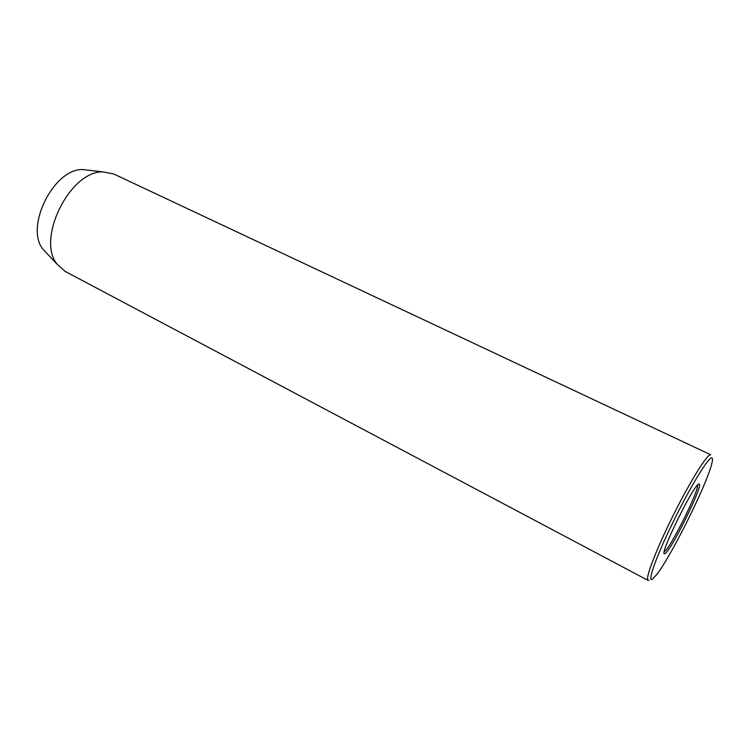 <?xml version="1.0" encoding="UTF-8"?>
<svg xmlns="http://www.w3.org/2000/svg" width="750" height="750" viewBox="0 0 750 750"><rect width="100%" height="100%" fill="white"/><g stroke="black" fill="none" stroke-linecap="round" stroke-linejoin="round"><path stroke-width="1.12" d="M711.9 457.922C708.966 456.375 690.853 485.803 673.828 520.519C656.747 555.244 646.987 582.488 652.228 579.291L656.616 574.716C670.734 556.809 705.581 487.087 711.431 465.047C712.669 460.641 712.828 458.269 711.9 457.922M649.041 580.219L648.019 580.359C644.803 579.309 656.203 549.394 673.359 515.072C690.478 480.731 707.728 453.216 710.709 454.762L113.803 174.019L103.172 171.919C70.378 170.184 36 238.969 57.066 264.159L65.138 271.397L648.019 580.359M89.344 170.316L82.95 169.575C53.963 168.066 24.459 227.109 43.059 249.384L47.494 254.062M664.903 553.5C657.347 558.309 694.95 481.781 699.066 484.031C704.484 483.075 670.397 552.356 664.903 553.5M664.331 551.522C669.525 549.881 699.319 490.275 697.509 485.138M43.059 249.384L57.066 264.159M82.95 169.575L103.172 171.919"/></g></svg>

